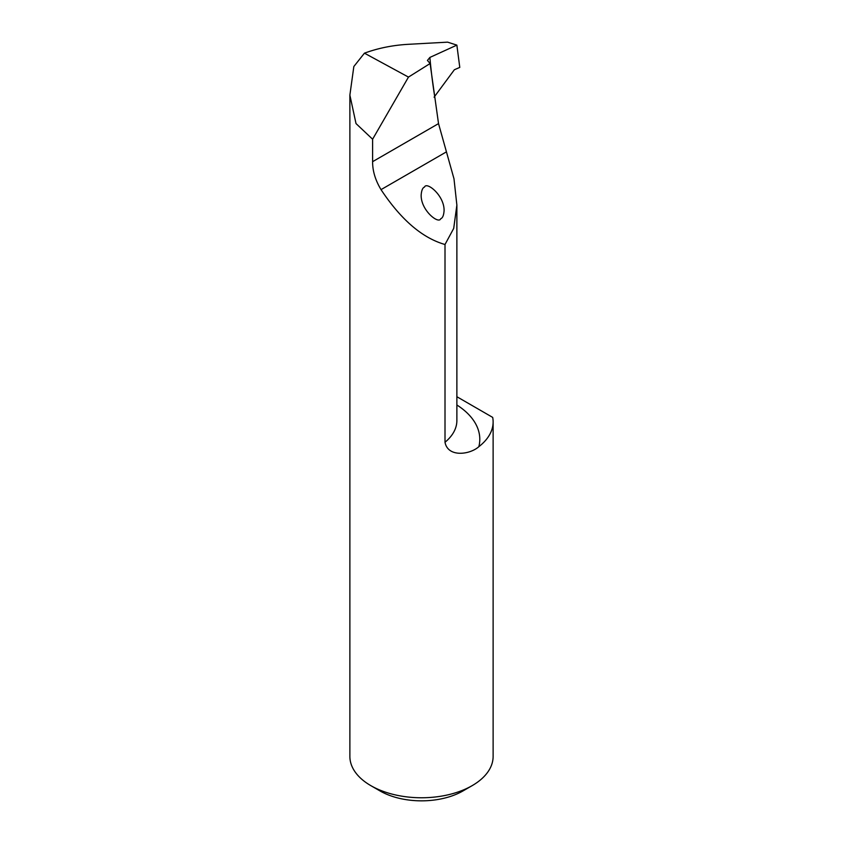 <?xml version="1.0" encoding="UTF-8"?>
<svg xmlns="http://www.w3.org/2000/svg" width="843" height="843" viewBox="0 0 843 843"><rect width="100%" height="100%" fill="white"/><g stroke="black" fill="none" stroke-linecap="round" stroke-linejoin="round"><path stroke-width="1.26" d="M456.864 45.122L447.612 42.15L408.054 44.331C392.575 45.227 378.033 48.177 364.439 53.172L353.839 66.523L349.877 95.122L356.009 123.563L372.606 139.221L372.606 161.677C372.553 170.897 375.356 180.223 381.025 189.633C401.005 219.738 422.332 238.032 445.009 244.502L453.703 228.411L456.874 205.102L453.987 178.79L438.529 123.615L430.099 63.531L427.433 60.433L429.877 57.429L456.864 45.122L459.783 67.408L454.366 69.748L434.082 97.187M364.439 53.172L408.476 77.092L372.606 139.221M430.099 63.531L408.476 77.092M445.009 244.502L445.009 442.259C447.918 457.738 470.004 454.662 478.856 446.674A88.367 51.012 0 0 0 456.874 404.988M370.857 785.655L379.972 790.913A58.736 33.91 0 0 0 463.028 790.913L472.143 785.655A71.623 41.349 180 0 1 370.857 785.655A71.623 41.349 180 0 1 349.877 756.413L349.877 95.122M456.874 396.716L492.691 417.401A71.623 41.349 180 0 1 493.123 421.911L493.123 756.413A71.623 41.349 180 0 1 472.143 785.655M493.123 421.911A71.623 41.349 180 0 1 478.856 446.674M440.72 218.727C438.687 224.501 420.71 210.307 421.163 195.007C421.532 190.36 422.649 187.704 424.524 187.062C426.558 181.277 444.535 195.481 444.082 210.782C443.713 215.429 442.596 218.074 440.72 218.727M381.025 189.633L446.063 152.077M372.606 161.677L438.529 123.615M456.874 205.102L456.874 420.552A65.448 37.787 180 0 1 445.009 442.259M434.661 96.302A853.759 558.14 -49.4 0 1 429.877 57.429"/></g></svg>
